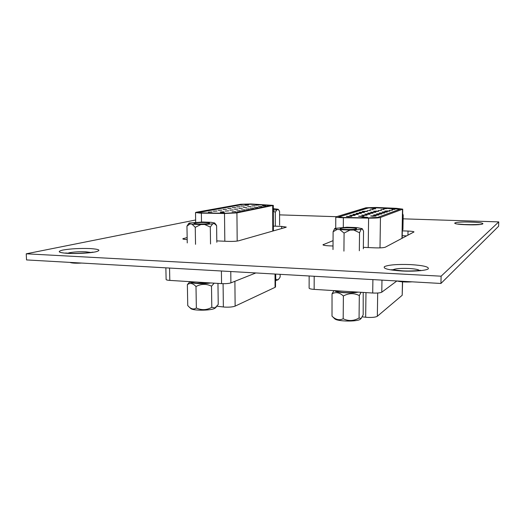 <?xml version="1.0" encoding="UTF-8"?>
<svg xmlns="http://www.w3.org/2000/svg" width="525" height="525" viewBox="0 0 525 525"><rect width="100%" height="100%" fill="white"/><g stroke="black" fill="none" stroke-linecap="round" stroke-linejoin="round"><path stroke-width="0.79" d="M70.048 262.428L70.199 262.513C72.155 263.176 75.981 263.36 81.683 263.064M396.742 280.954C400.949 281.951 406.094 282.24 412.171 281.833M216.799 240.89L227.87 241.375C232.66 241.52 236.27 241.316 238.698 240.778L285.856 227.338L286.276 227.089L281.682 226.413L273.381 226.111M187.156 237.543L182.772 238.816C182.897 239.183 184.373 239.439 187.189 239.584M363.352 247.341L374.83 247.846C380.133 248.01 383.644 247.78 385.363 247.17L414.002 231.938C413.726 231.525 411.731 231.23 408.017 231.066L402.321 230.856M333.053 240.66L322.967 244.781C323.19 245.28 325.192 245.628 328.978 245.825L333.021 246.002M195.641 219.988L26.25 253.805L441.112 276.189L498.75 221.891L403.128 218.833M279.582 214.869L336.23 216.687M498.75 221.891L498.599 226.255L440.928 283.467L441.112 276.189M273.394 230.718L273.919 230.738M402.235 235.712L406.698 235.882M26.25 253.805L26.526 259.928L440.928 283.467M381.97 280.12L381.787 292.182L396.848 280.987M314.193 276.268L314.147 289.38L372.711 293.022L372.894 279.602M314.147 289.38C310.977 289.15 309.304 288.73 309.12 288.133L309.153 275.979M381.787 292.182C380.29 292.937 377.265 293.219 372.711 293.022M391.939 209.501L394.951 209.344L391.939 209.501M389.406 210.387L392.464 210.223L389.406 210.387M386.807 211.299L389.911 211.129L387.942 210.899L384.838 211.076L386.807 211.299M384.142 212.231L387.292 212.054L385.304 211.824L382.154 212.002L384.142 212.231M381.399 213.196L384.602 213.012L379.391 212.96L381.399 213.196M378.577 214.18L381.839 213.99L379.811 213.747L376.556 213.938L378.577 214.18M375.677 215.198L378.991 215.001L376.943 214.751L373.636 214.948L375.677 215.198M383.591 208.799L386.597 208.642L383.591 208.799M380.979 209.665L384.031 209.501L380.979 209.665M378.302 210.558L381.393 210.387L378.302 210.558M375.546 211.47L378.689 211.293L376.747 211.07L373.61 211.247L375.546 211.47M372.717 212.408L375.907 212.225L370.762 212.179L372.717 212.408M369.81 213.373L373.052 213.189L371.077 212.953L367.835 213.143L369.81 213.373M366.817 214.364L370.118 214.174L368.123 213.931L364.829 214.128L366.817 214.364M363.74 215.388L367.1 215.184L361.738 215.138L363.74 215.388M372.73 208.957L375.769 208.793L372.73 208.957M369.967 209.829L373.052 209.659L369.967 209.829M367.133 210.722L370.263 210.551L367.133 210.722M364.219 211.641L367.402 211.463L365.492 211.24L362.316 211.424L364.219 211.641M361.226 212.586L364.462 212.402L362.532 212.172L359.303 212.363L361.226 212.586M358.148 213.557L361.436 213.367L359.494 213.13L356.212 213.327L358.148 213.557M354.985 214.554L358.332 214.357L356.37 214.121L353.03 214.318L354.985 214.554M351.737 215.578L355.136 215.375L353.154 215.132L349.762 215.335L351.737 215.578M372.697 216.241L376.064 216.037L374.003 215.782L370.637 215.985L372.697 216.241M360.577 216.438L363.996 216.228L358.555 216.182L360.577 216.438M348.39 216.635L351.848 216.425L346.395 216.385L348.39 216.635M400.148 209.18L375.178 207.749L368.36 207.959L338.664 217.015M338.835 216.799L342.694 217.462L368.806 217.882L377.685 217.376L400.188 209.121L395.483 208.504L375.178 207.631L368.36 207.834L338.835 216.943M341.906 217.704L368.596 218.137C374.673 218.19 378.623 217.967 380.454 217.462L402.727 209.147L396.434 208.333L376.176 207.46L365.964 207.769L335.79 216.93C336.02 217.298 338.061 217.553 341.906 217.704M402.727 209.147L402.176 238.271M365.597 217.829L361.161 217.599L363.175 217.468L366.968 217.586L366.24 217.836M370.794 208.195L375.191 208.287L370.794 208.195M365.708 217.475L362.394 217.166L366.516 217.192L367.69 217.383L365.708 217.475M366.424 217.232L365.052 217.337L366.424 217.232M402.603 281.853L402.196 295.273L377.344 316.267C375.631 317.257 372.205 317.625 367.067 317.369L362.289 316.857M356.377 228.939L356.659 228.716C357.059 227.752 342.661 227.437 340.502 228.355L340.18 228.592C339.701 229.556 354.395 229.871 356.377 228.939M339.938 229.733L344.085 233.054L349.945 230.107L337.234 229.418C335.245 229.103 334.418 228.769 334.76 228.408L346.933 227.227L356.685 227.581L362.099 228.618L363.549 231.118L363.333 248.817M359.533 232.739L361.095 229.32L353.758 230.035L359.533 232.739L359.33 250.753M349.945 230.107L353.758 230.035M361.095 229.32L362.086 228.939M337.234 229.418L333.113 231.728L334.714 228.46M333.113 231.728L332.994 249.559M344.085 233.054L343.928 251.134M402.924 229.674L403.193 215.132L402.642 213.642M343.186 318.767C339.413 320.611 335.685 319.738 332.01 316.155L332.043 293.829C335.744 291.736 339.524 292.458 343.383 295.995L343.186 318.767C348.534 321.3 353.824 321.051 359.061 318.012L361.115 318.504L363.182 314.783L363.215 292.458M360.577 319.003L360.399 319.161C357.709 321.884 337.162 321.569 334.707 318.78L334.569 318.649M343.383 295.995C348.718 293.042 354.027 292.897 359.317 295.562L359.061 318.012M332.043 293.829L333.939 290.666M361.082 292.3L359.317 295.562M358.148 292.117C351.448 293.659 335.58 292.648 334.642 290.653M230.777 271.53L230.895 282.883L255.832 272.954M169.549 268.052L169.805 280.402L221.557 283.625L221.406 270.998M169.805 280.402C167.455 280.238 166.228 279.937 166.117 279.503L165.867 267.842M230.895 282.883C228.775 283.553 225.658 283.795 221.557 283.625M262.507 205.82L265.696 205.649L262.507 205.82M258.484 206.614L261.726 206.437L258.484 206.614M254.356 207.427L257.65 207.244L254.356 207.427M250.123 208.261L253.477 208.071L250.123 208.261M245.779 209.114L249.191 208.917L245.779 209.114M241.323 209.993L244.788 209.79L241.323 209.993M236.749 210.899L240.273 210.689L236.749 210.899M255.852 205.19L259.035 205.012L255.852 205.19M251.783 205.964L255.019 205.787L251.783 205.964M247.616 206.758L250.898 206.581L247.616 206.758M243.344 207.578L246.678 207.388L243.344 207.578M238.954 208.418L242.353 208.222L238.954 208.418M234.458 209.278L237.91 209.075L234.458 209.278M229.838 210.157L233.349 209.954L229.838 210.157M225.094 211.063L228.664 210.853L225.094 211.063M245.221 205.327L248.437 205.15L245.221 205.327M241.014 206.108L244.282 205.931L241.014 206.108M236.696 206.909L240.017 206.725L236.696 206.909M232.273 207.729L235.646 207.539L232.273 207.729M227.732 208.576L231.164 208.373L227.732 208.576M223.066 209.436L226.564 209.232L223.066 209.436M218.288 210.328L221.845 210.118L218.288 210.328M213.373 211.234L216.996 211.017L213.373 211.234M232.043 211.824L235.633 211.608L232.043 211.824M220.218 211.995L223.853 211.778L220.218 211.995M208.327 212.172L212.015 211.949L208.327 212.172M270.88 205.439L249.749 204.245L242.878 204.428L198.26 212.579M198.739 212.31L201.219 212.894L225.166 213.268L234.472 212.822L270.926 205.38L249.743 204.127L242.878 204.31L198.739 212.441M200.045 213.111L224.503 213.498L236.926 212.901L273.315 205.38L251.002 203.976L240.713 204.251L196.337 212.238L195.517 212.54L200.045 213.111M222.456 213.229L223.092 213.235M244.762 204.645L248.791 204.724L244.762 204.645M223.217 212.92L220.638 212.645L224.483 212.671L223.217 212.92M224.326 212.704L222.83 212.809L224.326 212.704M275.487 274.07L275.527 286.912L275.067 287.346L235.134 306.121C232.759 307 229.235 307.322 224.582 307.099L217.009 306.233M208.832 223.519L209.58 223.184C209.928 222.41 197.971 222.265 194.788 223L193.981 223.348C193.581 224.129 205.787 224.267 208.832 223.519M192.052 224.221L195.254 227.312L200.898 224.549L192.052 224.221L190.011 223.945L188.816 223.282L189.433 223.007L202.65 222.009L211.293 222.324L214.705 223.02L214.22 223.519L216.602 225.606L216.818 242.281M210.302 227.036L212.664 223.86L204.606 224.483L210.302 227.036L210.538 243.987M200.898 224.549L204.606 224.483M212.664 223.86L214.22 223.519M190.011 223.945L186.952 226.144L188.783 223.328M186.952 226.144L187.254 242.931M195.254 227.312L195.536 244.322M273.328 209.573L273.932 209.35L273.322 209.134M273.328 211.037L275.271 212.323L276.898 209.77L273.328 210.092M273.322 208.628L278.171 209.278L279.576 211.352L279.602 225.192M276.898 209.77L277.961 209.541M275.271 212.323L275.31 226.177M215.414 307.886L214.456 308.503C210.19 310.708 192.878 310.741 190.838 308.556L190.726 308.451M196.35 307.998C194.106 309.507 191.763 309.238 189.322 307.171L187.747 305.576L187.366 284.642C190.122 282.621 193.003 283.257 195.996 286.545L196.35 307.998C201.62 310.393 206.771 310.17 211.798 307.322L215.066 307.88L218.229 304.467L217.967 283.677M195.996 286.545C201.121 283.769 206.286 283.651 211.503 286.171L211.798 307.322M187.366 284.642L189.958 281.656M214.2 283.165L211.503 286.171M210.86 282.962C203.129 284.314 189.118 283.428 190.05 281.662M278.047 279.779L275.507 280.685M275.5 279.051L275.717 278.933C276.642 279.95 277.613 280.035 278.637 279.195L280.14 277.062L280.133 274.332M275.717 278.933L275.704 274.083M67.778 253.378C76.788 253.864 90.188 253.089 95.911 251.777C101.286 250.268 99.363 249.198 90.136 248.568C79.721 248.22 70.593 248.719 62.744 250.077C56.759 251.567 58.439 252.669 67.778 253.378M67.843 253.194L69.425 252.735C74.091 251.888 79.57 251.58 85.87 251.803L90.622 252.446M401.579 270.979C413.602 271.628 426.287 270.585 428.269 268.839C429.155 266.838 423.262 265.42 410.589 264.6C397.53 264.141 388.835 264.803 384.503 266.595C382.758 268.577 388.447 270.034 401.579 270.979M392.923 269.889L393.146 269.692C395.647 268.583 400.864 268.17 408.791 268.465C414.803 268.826 418.346 269.489 419.429 270.454M466.883 224.752C485.894 225.435 489.064 222.6 470.636 222.101C452.629 221.425 447.937 224.162 466.883 224.752M462.197 224.457L475.328 224.739M323.348 245.096L323.354 244.466M407.938 235.226L408.017 231.066M183.671 239.229L183.652 238.376M281.682 228.526L281.682 226.413M340.732 291.034L347.773 291.473M343.37 217.737L343.291 227.299M368.596 218.137L368.215 247.557M380.454 217.462L380.002 247.872M402.511 209.311L401.973 238.383M365.663 317.244L365.977 292.602M402.196 295.273L402.452 281.84M377.344 316.267L377.685 293.022M194.079 281.918L200.307 282.299M209.744 282.89C202.742 284.018 190.778 283.257 191.152 281.735M201.364 213.143L201.502 222.029M224.503 213.498L224.825 241.238M236.926 212.901L237.188 241.067M272.685 205.643L272.77 231.066M223.361 306.981L223.086 283.684M275.067 287.346L275.028 274.043M235.134 306.121L234.892 281.295M69.346 253.286C76.794 253.883 91.855 252.551 92.879 252.098M420.728 270.309C421.116 270.395 409.618 271.432 402.202 270.808M479.509 224.483L467.04 224.713M466.994 224.707L458.076 224.031M402.025 270.802L391.643 269.686M68.887 253.26L65.527 252.998M357.098 292.051C351.251 293.344 337.765 292.563 335.317 290.699M335.79 216.93L335.711 228.053M362.723 229.399L362.145 228.67M360.439 319.134L361.154 318.465M334.707 318.78L332.01 316.155M209.895 282.896L196.035 283.231C191.763 282.542 189.86 282.023 190.332 281.682M195.517 212.54L195.674 222.226M273.315 205.38L273.394 230.888M216.313 225.133L214.745 223.066M279.018 210.354L278.197 209.304M215.302 307.991L216.248 307.059M190.838 308.556L189.322 307.171M277.981 279.838L278.637 279.195"/></g></svg>
